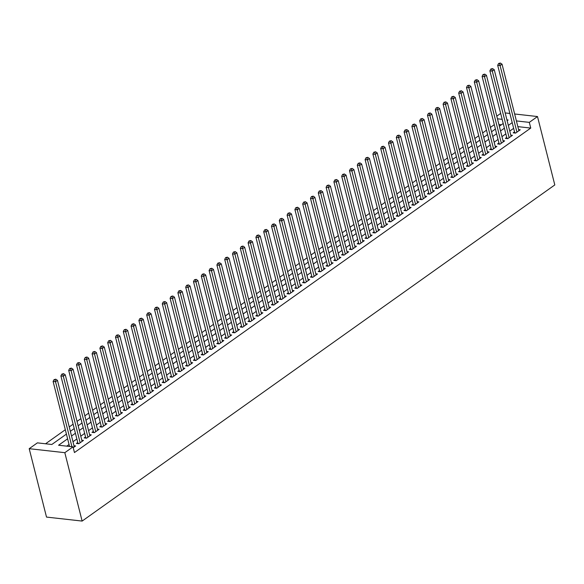 <?xml version="1.0" encoding="UTF-8"?>
<svg xmlns="http://www.w3.org/2000/svg" width="584" height="584" viewBox="0 0 584 584"><rect width="100%" height="100%" fill="white"/><g stroke="black" fill="none" stroke-linecap="round" stroke-linejoin="round"><path stroke-width="0.88" d="M496.794 116.165L500.663 113.413M66.423 434.109L51.83 444.482L37.391 442.862L29.2 448.687L46.508 517.081L82.132 521.074L554.8 184.938L537.492 116.544L529.301 122.37L516.402 120.924M494.305 124.662L490.436 127.407M486.501 130.203L482.632 132.955M478.705 135.751L474.836 138.503M470.901 141.299L467.032 144.051M463.105 146.847L459.236 149.599M455.301 152.395L451.432 155.147M447.505 157.943L443.636 160.688M439.701 163.483L435.839 166.236M431.904 169.031L428.036 171.784M424.101 174.579L420.239 177.332M416.304 180.127L412.435 182.88M408.508 185.675L404.639 188.428M400.704 191.223L396.835 193.968M392.908 196.764L389.039 199.516M385.104 202.312L381.235 205.064M377.308 207.86L373.439 210.612M369.504 213.408L365.635 216.16M361.708 218.956L357.839 221.701M353.904 224.504L350.035 227.249M346.108 230.045L342.239 232.797M338.304 235.593L334.435 238.345M330.507 241.141L326.638 243.893M322.704 246.689L318.842 249.441M314.907 252.237L311.038 254.982M307.104 257.785L303.242 260.53M299.307 263.326L295.438 266.078M291.511 268.874L287.642 271.626M283.707 274.422L279.838 277.174M275.911 279.97L272.042 282.722M268.107 285.518L264.238 288.262M260.311 291.066L256.442 293.81M252.507 296.606L248.638 299.358M244.711 302.154L240.842 304.906M236.907 307.702L233.038 310.454M229.111 313.25L225.242 316.002M221.307 318.798L217.445 321.543M213.51 324.339L209.641 327.091M205.707 329.887L201.845 332.639M197.91 335.435L194.041 338.187M190.107 340.983L186.245 343.735M182.31 346.531L178.441 349.283M174.514 352.079L170.645 354.824M166.71 357.62L162.841 360.372M158.914 363.168L155.045 365.92M151.11 368.716L147.241 371.468M143.314 374.264L139.445 377.016M135.51 379.812L131.641 382.564M127.713 385.36L123.844 388.104M119.91 390.9L116.041 393.652M112.113 396.448L108.244 399.201M104.31 401.996L100.448 404.749M96.513 407.544L92.644 410.296M88.71 413.092L84.848 415.844M80.913 418.64L77.044 421.385M73.109 424.181L69.248 426.933M65.313 429.729L45.559 443.782M514.533 131.867L513.168 132.838L515.577 133.108L520.256 129.779L518.599 129.597M506.737 137.415L505.372 138.386L507.773 138.656L512.453 135.327L510.796 135.145M498.933 142.963L497.568 143.934L499.977 144.204L504.656 140.875L502.999 140.693M491.137 148.511L489.772 149.482L492.173 149.752L496.853 146.423L495.195 146.234M483.333 154.059L481.968 155.03L484.377 155.3L489.056 151.971L487.399 151.782M475.537 159.6L474.171 160.571L476.573 160.841L481.26 157.519L479.595 157.33M467.733 165.148L466.368 166.119L468.777 166.389L473.456 163.06L471.799 162.878M459.936 170.696L458.571 171.667L460.98 171.937L465.66 168.608L464.003 168.426M452.133 176.244L450.768 177.215L453.177 177.485L457.856 174.156L456.199 173.974M444.336 181.792L442.971 182.763L445.38 183.033L450.06 179.704L448.402 179.514M436.533 187.34L435.168 188.311L437.577 188.581L442.256 185.252L440.599 185.062M428.736 192.881L427.371 193.852L429.78 194.122L434.459 190.793L432.802 190.61M420.933 198.429L419.567 199.399L421.976 199.67L426.656 196.341L424.999 196.158M413.136 203.977L411.771 204.947L414.18 205.218L418.859 201.889L417.202 201.706M405.34 209.525L403.975 210.496L406.376 210.766L411.056 207.437L409.399 207.254M397.536 215.073L396.171 216.043L398.58 216.314L403.259 212.985L401.602 212.795M389.74 220.621L388.375 221.591L390.776 221.862L395.456 218.533L393.799 218.343M381.936 226.161L380.571 227.132L382.98 227.402L387.659 224.073L386.002 223.891M374.14 231.709L372.774 232.68L375.176 232.95L379.856 229.621L378.198 229.439M366.336 237.257L364.971 238.228L367.38 238.498L372.059 235.169L370.402 234.987M358.539 242.805L357.174 243.776L359.576 244.046L364.263 240.718L362.598 240.535M350.736 248.353L349.371 249.324L351.78 249.594L356.459 246.266L354.802 246.076M342.939 253.901L341.574 254.872L343.983 255.142L348.663 251.813L347.005 251.624M335.136 259.442L333.771 260.413L336.18 260.683L340.859 257.354L339.202 257.172M327.339 264.99L325.974 265.961L328.383 266.231L333.062 262.902L331.405 262.72M319.536 270.538L318.171 271.509L320.579 271.779L325.259 268.45L323.602 268.268M311.739 276.086L310.374 277.057L312.783 277.327L317.462 273.998L315.805 273.816M303.935 281.634L302.57 282.605L304.979 282.875L309.659 279.546L308.002 279.356M296.139 287.182L294.774 288.153L297.183 288.423L301.862 285.094L300.205 284.904M288.343 292.723L286.978 293.694L289.379 293.964L294.059 290.635L292.401 290.452M280.539 298.271L279.174 299.242L281.583 299.512L286.262 296.183L284.605 296M272.743 303.819L271.377 304.79L273.779 305.06L278.458 301.731L276.801 301.548M264.939 309.367L263.574 310.338L265.983 310.608L270.662 307.279L269.005 307.089M257.142 314.915L255.777 315.886L258.179 316.156L262.858 312.827L261.201 312.637M249.339 320.463L247.974 321.434L250.383 321.696L255.062 318.375L253.405 318.185M241.542 326.003L240.177 326.974L242.579 327.244L247.266 323.916L245.608 323.733M233.739 331.551L232.374 332.522L234.783 332.792L239.462 329.464L237.805 329.281M225.942 337.099L224.577 338.07L226.986 338.34L231.666 335.012L230.008 334.829M218.139 342.647L216.773 343.618L219.183 343.888L223.862 340.56L222.205 340.37M210.342 348.195L208.977 349.166L211.386 349.436L216.065 346.108L214.408 345.918M202.538 353.743L201.173 354.714L203.582 354.977L208.262 351.656L206.605 351.466M194.742 359.284L193.377 360.255L195.786 360.525L200.465 357.196L198.808 357.014M186.938 364.832L185.573 365.803L187.982 366.073L192.662 362.744L191.004 362.562M179.142 370.38L177.777 371.351L180.186 371.621L184.865 368.292L183.208 368.11M171.346 375.928L169.98 376.899L172.382 377.169L177.061 373.84L175.404 373.651M163.542 381.476L162.177 382.447L164.586 382.717L169.265 379.388L167.608 379.199M155.745 387.024L154.38 387.995L156.782 388.258L161.461 384.936L159.804 384.746M147.942 392.565L146.577 393.536L148.986 393.806L153.665 390.477L152.008 390.294M140.145 398.113L138.78 399.084L141.182 399.354L145.869 396.025L144.204 395.842M132.342 403.661L130.977 404.632L133.386 404.902L138.065 401.573L136.408 401.391M124.545 409.209L123.18 410.18L125.582 410.45L130.268 407.121L128.611 406.931M116.742 414.757L115.377 415.728L117.785 415.998L122.465 412.669L120.808 412.479M108.945 420.305L107.58 421.276L109.989 421.538L114.668 418.217L113.011 418.027M101.142 425.846L99.776 426.816L102.185 427.086L106.865 423.758L105.208 423.575M93.345 431.394L91.98 432.364L94.389 432.634L99.068 429.306L97.411 429.123M85.541 436.941L84.176 437.912L86.585 438.183L91.265 434.854L89.608 434.671M77.745 442.489L76.38 443.46L78.789 443.731L83.468 440.402L81.811 440.212M501.393 124.779L498.904 124.502M67.613 438.81L58.575 445.234L73.015 446.855L74.46 452.556L530.746 128.071L517.847 126.626M513.643 128.341L509.774 131.093M505.839 133.889L501.977 136.641M498.042 139.437L494.174 142.189M490.239 144.985L486.377 147.737M482.442 150.533L478.573 153.278M474.639 156.074L470.777 158.826M466.842 161.622L462.973 164.374M459.046 167.17L455.177 169.922M451.242 172.718L447.373 175.47M443.446 178.266L439.577 181.018M435.642 183.814L431.773 186.559M427.846 189.355L423.977 192.107M420.042 194.903L416.173 197.655M412.246 200.451L408.377 203.203M404.442 205.999L400.573 208.751M396.646 211.547L392.776 214.292M388.842 217.095L384.98 219.839M381.045 222.635L377.176 225.387M373.242 228.183L369.38 230.936M365.445 233.731L361.576 236.483M357.642 239.279L353.78 242.031M349.845 244.827L345.976 247.572M342.049 250.375L338.18 253.12M334.245 255.916L330.376 258.668M326.449 261.464L322.58 264.216M318.645 267.012L314.776 269.764M310.849 272.56L306.98 275.312M303.045 278.108L299.176 280.853M295.248 283.656L291.379 286.401M287.445 289.197L283.576 291.949M279.648 294.745L275.779 297.497M271.845 300.293L267.983 303.045M264.048 305.841L260.179 308.593M256.245 311.389L252.383 314.134M248.448 316.937L244.579 319.682M240.644 322.478L236.783 325.23M232.848 328.026L228.979 330.778M225.052 333.573L221.183 336.326M217.248 339.122L213.379 341.874M209.452 344.669L205.583 347.414M201.648 350.21L197.779 352.962M193.852 355.758L189.982 358.51M186.048 361.306L182.179 364.058M178.251 366.854L174.382 369.606M170.448 372.402L166.579 375.154M162.651 377.95L158.782 380.695M154.848 383.491L150.986 386.243M147.051 389.039L143.182 391.791M139.248 394.587L135.386 397.339M131.451 400.135L127.582 402.887M123.647 405.683L119.786 408.435M115.851 411.231L111.982 413.976M108.055 416.772L104.186 419.524M100.251 422.32L96.382 425.072M92.454 427.868L88.585 430.62M84.651 433.416L80.782 436.168M76.854 438.964L72.985 441.716M69.051 444.512L66.744 446.154M73.226 447.687L75.665 445.95L74.007 445.76M530.746 128.071L529.301 122.37M73.015 446.855L64.824 452.68L82.132 521.074M537.492 116.544L514.65 113.982M509.876 113.449L505.175 112.924M507.138 120.691L508.124 119.997L506.934 119.859M502.16 119.326L497.459 118.8M70.35 431.313L74.219 428.561M78.154 425.765L82.023 423.013M85.95 420.217L89.819 417.465M93.754 414.669L97.623 411.917M101.55 409.121L105.419 406.376M109.354 403.581L113.216 400.828M117.15 398.032L121.019 395.28M124.954 392.484L128.816 389.732M132.75 386.936L136.619 384.184M140.554 381.389L144.416 378.636M148.351 375.841L152.22 373.096M156.147 370.3L160.016 367.548M163.951 364.752L167.82 362M171.747 359.204L175.616 356.452M179.551 353.656L183.42 350.904M187.347 348.108L191.216 345.356M195.151 342.56L199.02 339.815M202.947 337.019L206.816 334.267M210.751 331.471L214.62 328.719M218.547 325.923L222.416 323.171M226.351 320.375L230.213 317.623M234.148 314.827L238.017 312.075M241.951 309.279L245.813 306.534M249.748 303.738L253.617 300.986M257.551 298.19L261.413 295.438M265.348 292.642L269.217 289.89M273.144 287.094L277.013 284.342M280.948 281.546L284.817 278.794M288.744 275.998L292.613 273.254M296.548 270.458L300.417 267.706M304.344 264.91L308.213 262.158M312.148 259.362L316.017 256.61M319.944 253.814L323.813 251.062M327.748 248.266L331.617 245.521M335.544 242.718L339.413 239.973M343.348 237.177L347.21 234.425M351.145 231.629L355.014 228.877M358.948 226.081L362.81 223.329M366.745 220.533L370.614 217.781M374.548 214.985L378.41 212.24M382.345 209.437L386.214 206.692M390.141 203.896L394.01 201.144M397.945 198.348L401.814 195.596M405.741 192.8L409.61 190.048M413.545 187.252L417.414 184.5M421.341 181.704L425.21 178.959M429.145 176.156L433.014 173.412M436.941 170.616L440.81 167.863M444.745 165.068L448.614 162.315M452.542 159.52L456.411 156.767M460.345 153.972L464.207 151.22M468.142 148.424L472.011 145.679M475.945 142.883L479.807 140.131M483.742 137.335L487.611 134.583M491.546 131.787L495.407 129.035M499.342 126.239L503.211 123.487M29.2 448.687L64.824 452.68M512.197 122.647L508.328 125.392M504.401 128.188L500.532 130.94M496.597 133.736L492.728 136.488M488.801 139.284L484.932 142.036M480.997 144.832L477.135 147.584M473.201 150.38L469.332 153.125M465.397 155.921L461.535 158.673M457.601 161.469L453.731 164.221M449.804 167.017L445.935 169.769M442 172.565L438.131 175.317M434.204 178.113L430.335 180.865M426.4 183.661L422.531 186.405M418.604 189.201L414.735 191.953M410.8 194.749L406.931 197.501M403.004 200.297L399.135 203.049M395.2 205.845L391.331 208.597M387.404 211.393L383.535 214.145M379.6 216.941L375.731 219.686M371.804 222.482L367.935 225.234M364 228.03L360.138 230.782M356.203 233.578L352.334 236.33M348.4 239.126L344.538 241.878M340.603 244.674L336.734 247.426M332.807 250.222L328.938 252.967M325.003 255.763L321.134 258.515M317.207 261.311L313.338 264.063M309.403 266.859L305.534 269.611M301.607 272.407L297.738 275.159M293.803 277.955L289.934 280.707M286.007 283.503L282.138 286.248M278.203 289.043L274.334 291.796M270.407 294.591L266.538 297.344M262.603 300.139L258.741 302.892M254.806 305.688L250.938 308.44M247.003 311.236L243.141 313.988M239.206 316.784L235.337 319.528M231.403 322.324L227.541 325.076M223.606 327.872L219.737 330.624M215.81 333.42L211.941 336.172M208.006 338.968L204.137 341.72M200.21 344.516L196.341 347.268M192.406 350.064L188.537 352.809M184.61 355.605L180.741 358.357M176.806 361.153L172.937 363.905M169.01 366.701L165.141 369.453M161.206 372.249L157.337 375.001M153.41 377.797L149.54 380.542M145.606 383.345L141.744 386.09M137.809 388.886L133.94 391.638M130.006 394.434L126.144 397.186M122.209 399.982L118.34 402.734M114.406 405.53L110.544 408.282M106.609 411.078L102.74 413.822M98.813 416.626L94.944 419.37M91.009 422.166L87.14 424.918M83.213 427.714L79.344 430.466M75.409 433.262L71.54 436.014M71.956 446.738L55.509 381.732L57.458 380.352L74.299 446.921M69.547 446.468L53.1 381.469L55.509 381.732L54.998 379.753L55.772 379.199L54.035 379.651L54.998 379.753M54.035 379.651L53.1 381.469M57.458 380.352L55.772 379.199M80.154 442.76L63.306 376.191L65.255 374.804L82.103 441.373M78.015 443.643A1.27 0.825 96.4 0 0 77.979 443.402L60.897 375.921L63.306 376.191L62.795 374.213L63.576 373.658L61.831 374.103L62.795 374.213M61.831 374.103L60.897 375.921M65.255 374.804L63.576 373.658M87.95 437.212L71.109 370.643L73.058 369.256L89.9 435.825M85.819 438.095A1.27 0.825 96.4 0 0 85.775 437.854L68.7 370.373L71.109 370.643L70.591 368.665L71.372 368.11L69.635 368.555L70.591 368.665M69.635 368.555L68.7 370.373M73.058 369.256L71.372 368.11M95.754 431.664L78.906 365.095L80.855 363.708L97.703 430.277M93.615 432.547A1.27 0.825 96.4 0 0 93.571 432.306L76.497 364.825L78.906 365.095L78.395 363.117L79.176 362.562L77.431 363.007L78.395 363.117M77.431 363.007L76.497 364.825M80.855 363.708L79.176 362.562M103.55 426.116L86.709 359.547L88.659 358.16L105.5 424.729M101.419 426.999A1.27 0.825 96.4 0 0 101.375 426.758L84.3 359.277L86.709 359.547L86.191 357.569L86.972 357.014L85.235 357.459L86.191 357.569M85.235 357.459L84.3 359.277M88.659 358.16L86.972 357.014M111.354 420.568L94.506 353.999L96.455 352.612L113.303 419.188M109.215 421.458A1.27 0.825 96.4 0 0 109.172 421.21L92.097 353.729L94.506 353.999L93.995 352.021L94.776 351.466L93.031 351.911L93.995 352.021M93.031 351.911L92.097 353.729M96.455 352.612L94.776 351.466M119.151 415.027L102.309 348.451L104.259 347.071L121.1 413.64M117.019 415.91A1.27 0.825 96.4 0 0 116.975 415.669L99.9 348.188L102.309 348.451L101.791 346.473L102.572 345.918L100.828 346.37L101.791 346.473M100.828 346.37L99.9 348.188M104.259 347.071L102.572 345.918M126.947 409.479L110.106 342.91L112.055 341.523L128.903 408.092M124.815 410.362A1.27 0.825 96.4 0 0 124.772 410.121L107.697 342.64L110.106 342.91L109.595 340.932L110.376 340.377L108.631 340.822L109.595 340.932M108.631 340.822L107.697 342.64M112.055 341.523L110.376 340.377M134.751 403.931L117.902 337.362L119.859 335.975L136.7 402.544M132.619 404.814A1.27 0.825 96.4 0 0 132.575 404.573L115.501 337.092L117.902 337.362L117.391 335.384L118.172 334.829L116.428 335.274L117.391 335.384M116.428 335.274L115.501 337.092M119.859 335.975L118.172 334.829M142.547 398.383L125.706 331.814L127.655 330.427L144.503 396.996M140.415 399.266A1.27 0.825 96.4 0 0 140.372 399.025L123.297 331.544L125.706 331.814L125.195 329.836L125.976 329.281L124.231 329.726L125.195 329.836M124.231 329.726L123.297 331.544M127.655 330.427L125.976 329.281M150.351 392.835L133.502 326.266L135.452 324.879L152.3 391.448M148.219 393.718A1.27 0.825 96.4 0 0 148.175 393.477L131.101 325.996L133.502 326.266L132.991 324.288L133.773 323.733L132.028 324.178L132.991 324.288M132.028 324.178L131.101 325.996M135.452 324.879L133.773 323.733M158.147 387.287L141.306 320.718L143.255 319.331L160.096 385.907M156.016 388.178A1.27 0.825 96.4 0 0 155.972 387.929L138.897 320.448L141.306 320.718L140.795 318.74L141.576 318.185L139.832 318.63L140.795 318.74M139.832 318.63L138.897 320.448M143.255 319.331L141.576 318.185M165.951 381.746L149.102 315.17L151.052 313.791L167.9 380.359M163.812 382.629A1.27 0.825 96.4 0 0 163.775 382.389L146.701 314.907L149.102 315.17L148.591 313.192L149.373 312.637L147.628 313.09L148.591 313.192M147.628 313.09L146.701 314.907M151.052 313.791L149.373 312.637M173.747 376.198L156.906 309.629L158.855 308.243L175.696 374.811M171.616 377.081A1.27 0.825 96.4 0 0 171.572 376.841L154.497 309.359L156.906 309.629L156.395 307.651L157.169 307.096L155.432 307.542L156.395 307.651M155.432 307.542L154.497 309.359M158.855 308.243L157.169 307.096M181.551 370.65L164.703 304.082L166.652 302.694L183.5 369.263M179.412 371.534A1.27 0.825 96.4 0 0 179.376 371.293L162.294 303.811L164.703 304.082L164.192 302.103L164.973 301.548L163.228 301.994L164.192 302.103M163.228 301.994L162.294 303.811M166.652 302.694L164.973 301.548M189.347 365.102L172.506 298.534L174.455 297.147L191.297 363.715M187.216 365.986A1.27 0.825 96.4 0 0 187.172 365.745L170.097 298.263L172.506 298.534L171.995 296.555L172.769 296L171.032 296.446L171.995 296.555M171.032 296.446L170.097 298.263M174.455 297.147L172.769 296M197.151 359.554L180.303 292.986L182.252 291.599L199.1 358.167M195.012 360.445A1.27 0.825 96.4 0 0 194.976 360.197L177.894 292.715L180.303 292.986L179.792 291.007L180.573 290.452L178.828 290.898L179.792 291.007M178.828 290.898L177.894 292.715M182.252 291.599L180.573 290.452M204.947 354.013L188.106 287.438L190.056 286.05L206.897 352.627M202.816 354.897A1.27 0.825 96.4 0 0 202.772 354.649L185.697 287.167L188.106 287.438L187.588 285.459L188.369 284.904L186.632 285.357L187.588 285.459M186.632 285.357L185.697 287.167M190.056 286.05L188.369 284.904M212.751 348.466L195.903 281.897L197.852 280.51L214.7 347.078M210.612 349.349A1.27 0.825 96.4 0 0 210.569 349.108L193.494 281.627L195.903 281.897L195.392 279.911L196.173 279.356L194.428 279.809L195.392 279.911M194.428 279.809L193.494 281.627M197.852 280.51L196.173 279.356M220.548 342.918L203.707 276.349L205.656 274.962L222.497 341.531M218.416 343.801A1.27 0.825 96.4 0 0 218.372 343.56L201.297 276.079L203.707 276.349L203.188 274.37L203.969 273.816L202.232 274.261L203.188 274.37M202.232 274.261L201.297 276.079M205.656 274.962L203.969 273.816M228.351 337.369L211.503 270.801L213.452 269.414L230.3 335.983M226.212 338.253A1.27 0.825 96.4 0 0 226.169 338.012L209.094 270.531L211.503 270.801L210.992 268.822L211.773 268.268L210.028 268.713L210.992 268.822M210.028 268.713L209.094 270.531M213.452 269.414L211.773 268.268M236.148 331.822L219.299 265.253L221.256 263.866L238.097 330.434M234.016 332.705A1.27 0.825 96.4 0 0 233.972 332.464L216.898 264.983L219.299 265.253L218.788 263.274L219.569 262.72L217.825 263.165L218.788 263.274M217.825 263.165L216.898 264.983M221.256 263.866L219.569 262.72M243.944 326.273L227.103 259.705L229.052 258.318L245.901 324.887M241.812 327.164A1.27 0.825 96.4 0 0 241.769 326.916L224.694 259.435L227.103 259.705L226.592 257.726L227.373 257.172L225.628 257.617L226.592 257.726M225.628 257.617L224.694 259.435M229.052 258.318L227.373 257.172M251.748 320.733L234.899 254.157L236.856 252.77L253.697 319.346M249.616 321.616A1.27 0.825 96.4 0 0 249.572 321.375L232.498 253.887L234.899 254.157L234.388 252.178L235.169 251.624L233.425 252.076L234.388 252.178M233.425 252.076L232.498 253.887M236.856 252.77L235.169 251.624M259.544 315.185L242.703 248.616L244.652 247.229L261.501 313.798M257.413 316.068A1.27 0.825 96.4 0 0 257.369 315.827L240.294 248.346L242.703 248.616L242.192 246.631L242.973 246.076L241.228 246.528L242.192 246.631M241.228 246.528L240.294 248.346M244.652 247.229L242.973 246.076M267.348 309.637L250.499 243.068L252.449 241.681L269.297 308.25M265.216 310.52A1.27 0.825 96.4 0 0 265.173 310.279L248.098 242.798L250.499 243.068L249.988 241.09L250.77 240.535L249.025 240.98L249.988 241.09M249.025 240.98L248.098 242.798M252.449 241.681L250.77 240.535M275.144 304.089L258.303 237.52L260.252 236.133L277.093 302.702M273.013 304.972A1.27 0.825 96.4 0 0 272.969 304.731L255.894 237.25L258.303 237.52L257.792 235.542L258.573 234.987L256.829 235.432L257.792 235.542M256.829 235.432L255.894 237.25M260.252 236.133L258.573 234.987M282.948 298.541L266.1 231.972L268.049 230.585L284.897 297.154M280.809 299.424A1.27 0.825 96.4 0 0 280.773 299.183L263.698 231.702L266.1 231.972L265.589 229.994L266.37 229.439L264.625 229.884L265.589 229.994M264.625 229.884L263.698 231.702M268.049 230.585L266.37 229.439M290.744 292.993L273.903 226.424L275.852 225.037L292.693 291.606M288.613 293.883A1.27 0.825 96.4 0 0 288.569 293.635L271.494 226.154L273.903 226.424L273.392 224.446L274.166 223.891L272.429 224.336L273.392 224.446M272.429 224.336L271.494 226.154M275.852 225.037L274.166 223.891M298.548 287.452L281.7 220.876L283.649 219.489L300.497 286.065M296.409 288.335A1.27 0.825 96.4 0 0 296.373 288.094L279.291 220.606L281.7 220.876L281.189 218.898L281.97 218.343L280.225 218.796L281.189 218.898M280.225 218.796L279.291 220.606M283.649 219.489L281.97 218.343M306.344 281.904L289.503 215.335L291.452 213.948L308.294 280.517M304.213 282.787A1.27 0.825 96.4 0 0 304.169 282.546L287.094 215.065L289.503 215.335L288.992 213.35L289.766 212.795L288.029 213.248L288.992 213.35M288.029 213.248L287.094 215.065M291.452 213.948L289.766 212.795M314.148 276.356L297.3 209.787L299.249 208.4L316.097 274.969M312.009 277.239A1.27 0.825 96.4 0 0 311.973 276.998L294.891 209.517L297.3 209.787L296.789 207.809L297.57 207.254L295.825 207.7L296.789 207.809M295.825 207.7L294.891 209.517M299.249 208.4L297.57 207.254M321.945 270.808L305.103 204.239L307.053 202.852L323.894 269.421M319.813 271.691A1.27 0.825 96.4 0 0 319.769 271.451L302.694 203.969L305.103 204.239L304.585 202.261L305.366 201.706L303.629 202.152L304.585 202.261M303.629 202.152L302.694 203.969M307.053 202.852L305.366 201.706M329.748 265.26L312.9 198.691L314.849 197.304L331.697 263.873M327.609 266.143A1.27 0.825 96.4 0 0 327.566 265.902L310.491 198.421L312.9 198.691L312.389 196.713L313.17 196.158L311.425 196.604L312.389 196.713M311.425 196.604L310.491 198.421M314.849 197.304L313.17 196.158M337.545 259.712L320.704 193.143L322.653 191.756L339.494 258.325M335.413 260.603A1.27 0.825 96.4 0 0 335.369 260.354L318.295 192.873L320.704 193.143L320.185 191.165L320.966 190.61L319.229 191.056L320.185 191.165M319.229 191.056L318.295 192.873M322.653 191.756L320.966 190.61M345.348 254.171L328.5 187.595L330.449 186.208L347.298 252.784M343.209 255.055A1.27 0.825 96.4 0 0 343.166 254.814L326.091 187.325L328.5 187.595L327.989 185.617L328.77 185.062L327.025 185.515L327.989 185.617M327.025 185.515L326.091 187.325M330.449 186.208L328.77 185.062M353.145 248.623L336.296 182.055L338.253 180.668L355.094 247.236M351.013 249.507A1.27 0.825 96.4 0 0 350.969 249.266L333.895 181.785L336.296 182.055L335.785 180.069L336.567 179.522L334.822 179.967L335.785 180.069M334.822 179.967L333.895 181.785M338.253 180.668L336.567 179.522M360.941 243.075L344.1 176.507L346.049 175.12L362.898 241.688M358.81 243.959A1.27 0.825 96.4 0 0 358.766 243.718L341.691 176.237L344.1 176.507L343.589 174.528L344.37 173.974L342.625 174.419L343.589 174.528M342.625 174.419L341.691 176.237M346.049 175.12L344.37 173.974M368.745 237.527L351.897 170.959L353.853 169.572L370.694 236.14M366.613 238.411A1.27 0.825 96.4 0 0 366.569 238.17L349.495 170.689L351.897 170.959L351.386 168.98L352.167 168.426L350.422 168.871L351.386 168.98M350.422 168.871L349.495 170.689M353.853 169.572L352.167 168.426M376.541 231.979L359.7 165.411L361.649 164.024L378.498 230.592M374.41 232.863A1.27 0.825 96.4 0 0 374.366 232.622L357.291 165.141L359.7 165.411L359.189 163.432L359.97 162.878L358.226 163.323L359.189 163.432M358.226 163.323L357.291 165.141M361.649 164.024L359.97 162.878M384.345 226.431L367.497 159.863L369.446 158.476L386.294 225.044M382.213 227.322A1.27 0.825 96.4 0 0 382.17 227.074L365.095 159.593L367.497 159.863L366.986 157.884L367.767 157.33L366.022 157.775L366.986 157.884M366.022 157.775L365.095 159.593M369.446 158.476L367.767 157.33M392.141 220.891L375.3 154.315L377.249 152.928L394.091 219.504M390.01 221.774A1.27 0.825 96.4 0 0 389.966 221.533L372.891 154.045L375.3 154.315L374.789 152.336L375.57 151.782L373.826 152.234L374.789 152.336M373.826 152.234L372.891 154.045M377.249 152.928L375.57 151.782M399.945 215.343L383.097 148.774L385.046 147.387L401.894 213.956M397.806 216.226A1.27 0.825 96.4 0 0 397.77 215.985L380.695 148.504L383.097 148.774L382.586 146.796L383.367 146.241L381.622 146.686L382.586 146.796M381.622 146.686L380.695 148.504M385.046 147.387L383.367 146.241M407.741 209.795L390.9 143.226L392.849 141.839L409.691 208.408M405.61 210.678A1.27 0.825 96.4 0 0 405.566 210.437L388.491 142.956L390.9 143.226L390.389 141.248L391.163 140.693L389.426 141.138L390.389 141.248M389.426 141.138L388.491 142.956M392.849 141.839L391.163 140.693M415.545 204.247L398.697 137.678L400.646 136.291L417.494 202.86M413.406 205.13A1.27 0.825 96.4 0 0 413.37 204.889L396.288 137.408L398.697 137.678L398.186 135.7L398.967 135.145L397.222 135.59L398.186 135.7M397.222 135.59L396.288 137.408M400.646 136.291L398.967 135.145M423.342 198.699L406.5 132.13L408.45 130.743L425.291 197.312M421.21 199.582A1.27 0.825 96.4 0 0 421.166 199.341L404.091 131.86L406.5 132.13L405.989 130.152L406.763 129.597L405.026 130.042L405.989 130.152M405.026 130.042L404.091 131.86M408.45 130.743L406.763 129.597M431.145 193.151L414.297 126.582L416.246 125.195L433.094 191.764M429.006 194.041A1.27 0.825 96.4 0 0 428.97 193.793L411.888 126.312L414.297 126.582L413.786 124.604L414.567 124.049L412.822 124.494L413.786 124.604M412.822 124.494L411.888 126.312M416.246 125.195L414.567 124.049M438.942 187.61L422.101 121.034L424.05 119.647L440.891 186.223M436.81 188.493A1.27 0.825 96.4 0 0 436.766 188.252L419.692 120.764L422.101 121.034L421.582 119.056L422.363 118.501L420.626 118.953L421.582 119.056M420.626 118.953L419.692 120.764M424.05 119.647L422.363 118.501M446.745 182.062L429.897 115.493L431.846 114.106L448.694 180.675M444.606 182.945A1.27 0.825 96.4 0 0 444.563 182.704L427.488 115.223L429.897 115.493L429.386 113.515L430.167 112.96L428.422 113.405L429.386 113.515M428.422 113.405L427.488 115.223M431.846 114.106L430.167 112.96M454.542 176.514L437.701 109.945L439.65 108.558L456.491 175.127M452.41 177.397A1.27 0.825 96.4 0 0 452.366 177.156L435.292 109.675L437.701 109.945L437.182 107.967L437.964 107.412L436.219 107.858L437.182 107.967M436.219 107.858L435.292 109.675M439.65 108.558L437.964 107.412M462.346 170.966L445.497 104.397L447.446 103.01L464.295 169.579M460.207 171.849A1.27 0.825 96.4 0 0 460.163 171.608L443.088 104.127L445.497 104.397L444.986 102.419L445.767 101.864L444.022 102.309L444.986 102.419M444.022 102.309L443.088 104.127M447.446 103.01L445.767 101.864M470.142 165.418L453.293 98.849L455.25 97.462L472.091 164.031M468.01 166.301A1.27 0.825 96.4 0 0 467.966 166.06L450.892 98.579L453.293 98.849L452.782 96.871L453.564 96.316L451.819 96.762L452.782 96.871M451.819 96.762L450.892 98.579M455.25 97.462L453.564 96.316M477.938 159.87L461.097 93.301L463.046 91.914L479.895 158.483M475.807 160.761A1.27 0.825 96.4 0 0 475.763 160.512L458.688 93.031L461.097 93.301L460.586 91.323L461.367 90.768L459.623 91.213L460.586 91.323M459.623 91.213L458.688 93.031M463.046 91.914L461.367 90.768M485.742 154.329L468.894 87.753L470.85 86.366L487.691 152.942M483.61 155.213A1.27 0.825 96.4 0 0 483.567 154.972L466.492 87.49L468.894 87.753L468.383 85.775L469.164 85.22L467.419 85.673L468.383 85.775M467.419 85.673L466.492 87.49M470.85 86.366L469.164 85.22M493.538 148.781L476.697 82.213L478.646 80.826L495.488 147.394M491.407 149.665A1.27 0.825 96.4 0 0 491.363 149.424L474.288 81.942L476.697 82.213L476.186 80.234L476.967 79.68L475.223 80.125L476.186 80.234M475.223 80.125L474.288 81.942M478.646 80.826L476.967 79.68M501.342 143.233L484.494 76.665L486.443 75.278L503.291 141.846M499.203 144.117A1.27 0.825 96.4 0 0 499.167 143.876L482.092 76.395L484.494 76.665L483.983 74.686L484.764 74.132L483.019 74.577L483.983 74.686M483.019 74.577L482.092 76.395M486.443 75.278L484.764 74.132M509.139 137.685L492.297 71.117L494.246 69.73L511.088 136.298M507.007 138.569A1.27 0.825 96.4 0 0 506.963 138.328L489.888 70.846L492.297 71.117L491.786 69.138L492.567 68.584L490.823 69.029L491.786 69.138M490.823 69.029L489.888 70.846M494.246 69.73L492.567 68.584M516.942 132.137L500.094 65.569L502.043 64.182L518.891 130.75M514.803 133.021A1.27 0.825 96.4 0 0 514.767 132.78L497.692 65.299L500.094 65.569L499.583 63.59L500.364 63.035L498.619 63.481L499.583 63.59M498.619 63.481L497.692 65.299M502.043 64.182L500.364 63.035M79.074 443.526L77.979 443.402M86.877 437.978L85.775 437.854M94.674 432.43L93.571 432.306M102.477 426.882L101.375 426.758M110.274 421.334L109.172 421.21M118.078 415.793L116.975 415.669M125.874 410.245L124.772 410.121M133.67 404.697L132.575 404.573M141.474 399.149L140.372 399.025M149.27 393.601L148.175 393.477M157.074 388.053L155.972 387.929M164.87 382.513L163.775 382.389M172.674 376.965L171.572 376.841M180.471 371.417L179.376 371.293M188.274 365.869L187.172 365.745M196.071 360.321L194.976 360.197M203.874 354.773L202.772 354.649M211.671 349.232L210.569 349.108M219.474 343.684L218.372 343.56M227.271 338.136L226.169 338.012M235.075 332.588L233.972 332.464M242.871 327.04L241.769 326.916M250.667 321.492L249.572 321.375M258.471 315.951L257.369 315.827M266.267 310.403L265.173 310.279M274.071 304.855L272.969 304.731M281.868 299.307L280.773 299.183M289.671 293.759L288.569 293.635M297.468 288.211L296.373 288.094M305.271 282.671L304.169 282.546M313.068 277.123L311.973 276.998M320.872 271.575L319.769 271.451M328.668 266.027L327.566 265.902M336.472 260.479L335.369 260.354M344.268 254.931L343.166 254.814M352.072 249.39L350.969 249.266M359.868 243.842L358.766 243.718M367.664 238.294L366.569 238.17M375.468 232.746L374.366 232.622M383.265 227.198L382.17 227.074M391.068 221.65L389.966 221.533M398.865 216.109L397.77 215.985M406.668 210.561L405.566 210.437M414.465 205.013L413.37 204.889M422.269 199.465L421.166 199.341M430.065 193.917L428.97 193.793M437.869 188.369L436.766 188.252M445.665 182.828L444.563 182.704M453.469 177.28L452.366 177.156M461.265 171.732L460.163 171.608M469.069 166.185L467.966 166.06M476.865 160.637L475.763 160.512M484.662 155.088L483.567 154.972M492.465 149.548L491.363 149.424M500.262 144L499.167 143.876M508.065 138.452L506.963 138.328M515.862 132.904L514.767 132.78"/></g></svg>
